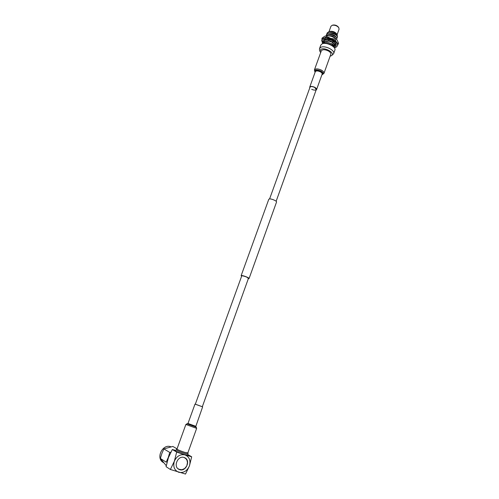<?xml version="1.0" encoding="UTF-8"?>
<svg xmlns="http://www.w3.org/2000/svg" width="499" height="499" viewBox="0 0 499 499"><rect width="100%" height="100%" fill="white"/><g stroke="black" fill="none" stroke-linecap="round" stroke-linejoin="round"><path stroke-width="0.75" d="M197.305 404.87L202.313 406.747L195.315 404.215L241.747 275.885L242.165 275.766C245.227 276.346 247.329 277.195 248.458 278.311L248.028 278.43M241.616 276.234L241.136 275.66L268.793 199.276L269.341 198.958C271.25 198.508 277.138 201.066 276.527 202.07L249.07 278.536L248.334 278.66M241.136 275.66L241.628 275.523C243.443 275.473 249.544 277.943 249.07 278.536M179.721 469.709C185.865 471.904 190.818 460.727 185.01 457.864L184.112 457.477C178.118 455.225 172.978 466.178 178.642 469.222L179.721 469.709M187.387 462.96L186.782 465.947L184.667 468.542L181.917 469.734L179.16 469.334M185.478 458.332L184.78 457.745M177.014 448.932L176.64 448.981C177.388 449.699 180.095 450.84 184.761 452.412L187.861 452.867M175.055 450.535L176.29 449.942C177.039 450.666 179.746 451.813 184.412 453.379L187.774 454.096L188.348 455.344L184.449 454.57C178.748 452.649 175.617 451.302 175.055 450.535L175.074 450.522M163.591 462.685L163.148 462.398C155.507 458.213 162.543 443.617 170.639 446.699L170.976 446.817M166.261 465.698L160.379 458.462L161.857 453.51L163.878 448.907L172.854 446.449L177.045 448.851M167.714 459.76L168.263 457.464L166.198 462.174L160.379 458.462M169.361 455.275L168.263 457.464L169.754 452.418L170.839 452.206M166.073 466.671L170.377 469.484L185.516 474.05L189.433 465.891C190.855 460.521 189.389 456.859 185.035 454.913L176.683 452.069L172.317 449.512L168.431 457.595L166.073 466.671M175.423 450.348L172.317 449.512M176.683 452.069L174.338 461.244C176.721 456.098 180.289 453.99 185.035 454.913L191.678 456.785L188.067 454.726M191.678 456.785L189.433 465.891C187.113 471.012 183.57 473.146 178.792 472.297C174.369 470.376 172.885 466.69 174.338 461.244L170.377 469.484M163.878 448.907L169.754 452.418M178.268 468.973L179.066 469.31M179.247 469.391L178.018 468.673M185.148 458.094L184.324 457.62L185.896 458.675L187.006 460.259L187.524 463.047M184.343 457.62L184.798 457.895M202.326 406.722L195.321 404.184M187.805 453.023L184.63 452.337C180.22 450.853 177.663 449.774 176.958 449.094L185.877 424.468L196.65 428.367L187.805 453.023M320.614 52.807L319.466 49.713L319.528 48.571L320.745 47.355C324.724 45.078 335.322 50.299 333.631 53.68L331.617 55.607L330.107 56.212M319.528 48.571L320.77 45.153L321.992 43.924C325.978 41.617 336.557 46.837 334.854 50.249L333.631 53.68M319.828 51.335L320.951 49.282C325.061 47 335.397 53.162 331.617 55.607M329.003 31.662L330.968 26.235L332.228 25.274C334.823 24.931 337 25.717 338.759 27.638L339.077 29.173L337.137 34.581L336.619 33.795C334.829 31.817 332.602 31.013 329.939 31.381L329.377 31.562M324.768 43.401L325.46 42.739C327.731 41.436 333.7 44.311 332.908 46.32M328.829 31.724L332.602 31.524L329.621 31.474M327.07 33.077L328.86 31.718L327.038 33.146L326.926 33.92M337.28 36.227L337.181 34.649C335.091 32.323 332.322 31.343 328.86 31.718M323.364 42.34L324.231 43.407L325.036 41.479L329.041 41.136L332.047 42.209L334.586 44.636M332.453 33.208L334.517 33.957C336.357 34.899 337.368 35.922 337.549 37.026L337.48 37.219C337.486 34.019 327.425 31.275 326.465 34.737L326.352 35.51M334.517 33.957L332.434 33.208C329.359 32.554 327.394 33.003 326.533 34.543L326.496 34.662M331.773 34.793L334.049 35.61C335.827 36.552 336.806 37.55 336.975 38.623L336.906 38.816C336.931 36.028 328.473 33.152 326.334 35.654M334.049 35.61L331.723 34.78C329.109 34.231 327.269 34.531 326.209 35.679M335.085 43.207L333.925 41.71M332.764 40.687L329.371 39.683M328.273 39.54L325.323 39.957M324.687 39.926L324.955 40.176L324.144 41.124L324.194 42.565M335.185 43.095L334.137 41.642M331.841 40.219L329.396 39.477M327.625 39.028L328.055 39.315L325.367 39.777M324.855 40.088L324.175 41.043M333.351 46.07L331.835 43.556L334.187 45.565L333.326 46.164M335.004 43.762L334.386 44.236M333.987 43.694C331.904 40.955 329.059 40.145 325.454 41.274M327.668 39.059L326.377 39.446M336.906 38.816L336.426 39.203M335.409 38.273C334.056 36.708 332.028 35.884 329.334 35.803M337.48 37.219L336.706 37.824M336.264 37.219C334.455 34.705 331.748 33.838 328.155 34.624M336.831 35.616C335.022 33.102 332.328 32.242 328.747 33.021M331.199 39.939L329.783 39.552M332.047 42.209L329.122 41.149M331.835 43.556L333.157 46.507M334.187 45.565L334.667 45.066M332.228 25.274L332.983 25.056C335.097 24.782 336.875 25.424 338.303 26.983L338.759 27.638M324.843 43.401C327.949 43.139 330.619 44.099 332.852 46.276M334.342 47.829L335.889 47.374L337.355 45.92C339.283 42.059 327.444 36.19 322.978 38.828L321.612 40.226L322.703 43.65M337.355 45.92L337.542 45.409C339.463 41.542 327.631 35.672 323.165 38.317L321.612 40.226M323.888 41.648L322.865 40.968L322.685 41.479L323.795 42.197L324.038 41.635M333.744 47.093L334.923 46.731L336.158 45.503L336.201 44.305L333.65 41.242L329.271 39.321L323.963 39.483L322.797 40.669L322.691 41.467L323.633 43.463M322.903 40.438L322.878 40.974M334.923 46.731L336.239 45.222M333.307 46.669L333.794 46.607M322.772 41.947L322.965 42.427L324.082 42.184M335.559 45.958L334.53 45.209M334.374 46.95L333.6 46.488L334.012 45.696M335.39 46.444L334.517 45.465L333.6 46.488M336.014 43.775L335.041 43.257L335.659 43.151M336.22 44.399L336.264 44.798L334.948 44.623L335.041 43.257M334.168 41.617L333.02 42.016L332.565 40.581M334.162 41.629L333.65 41.242M329.409 39.352L328.922 40.219L329.265 39.327L328.585 39.172M328.055 39.315L328.922 40.219M324.943 39.14L325.404 39.839L325.092 40.3L324.493 39.278L324.063 39.433M323.533 39.745L325.092 40.3M337.673 44.592L338.253 44.155L337.399 43.438M324.512 40.151L324.475 40.469M333.288 45.278L333.962 45.091M334.617 44.735L334.966 44.399M335.222 43.051L334.835 42.197M325.916 38.997L325.105 39.39M324.593 39.945L324.437 40.369L324.618 39.951M324.768 39.745L325.772 39.053M333.482 37.157L330.12 35.959M334.966 40.65L330.625 38.361L326.801 37.724M323.558 42.296L324.157 42.964M333.226 46.401L333.582 46.376M322.398 38.835L321.843 38.903L322.173 38.005L324.793 36.209L327.02 35.554L331.367 36.296L335.309 38.198L337.156 40.163L338.571 43.245L338.253 44.155M323.552 42.303L324.163 43.014M336.014 41.536L334.979 39.109L335.309 38.198M334.979 39.109L330.625 38.361L326.689 36.464L327.02 35.554M326.689 36.464L324.849 37.805M309.792 87.818L309.729 87.113C310.553 86.134 312.231 86.202 314.763 87.325C316.148 88.117 316.759 88.872 316.584 89.595L316.092 90.082M269.591 198.926L310.01 87.213C310.771 86.321 312.312 86.383 314.626 87.412L316.304 89.489C315.536 90.388 314.002 90.325 311.694 89.296M314.395 69.947L321.312 50.879C322.522 49.339 324.868 49.364 328.354 50.948C330.257 52.083 331.068 53.2 330.793 54.31L323.945 73.403C324.2 72.349 323.371 71.263 321.443 70.141C317.932 68.563 315.58 68.5 314.395 69.947L315.056 72.38M196.369 427.2L186.851 423.751M202.631 406.866L195.745 426.608L187.718 423.688M195.67 426.252L187.98 423.47L185.877 424.468M315.075 72.343C314.245 69.735 316.198 69.299 320.932 71.039C323.577 72.773 323.901 74.027 321.905 74.794M315.218 71.943C315.468 70.315 317.233 70.172 320.514 71.519C322.348 72.636 322.859 73.596 322.042 74.395M309.729 87.113L315.312 71.675C316.16 70.646 317.838 70.69 320.346 71.819C321.724 72.617 322.317 73.39 322.136 74.145L316.584 89.595M316.522 88.884L276.134 201.284M248.589 277.962L202.307 406.779M176.64 448.981L176.29 449.942M188.123 453.136L187.774 454.096M195.745 426.608L196.65 428.367M194.997 404.096L187.98 423.47M329.109 31.63L328.623 31.78M323.57 41.442L324.038 41.61M321.886 74.831L323.945 73.403"/></g></svg>
